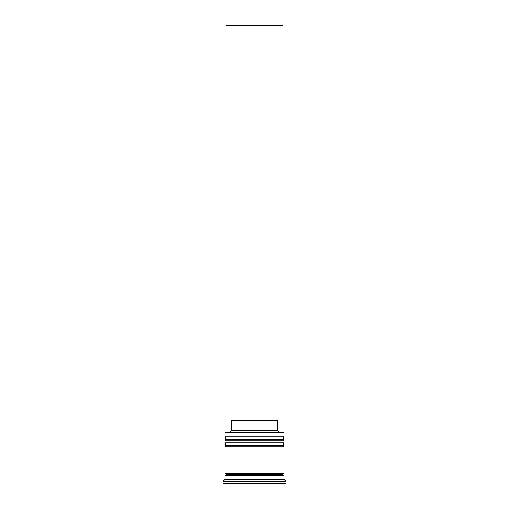 <?xml version="1.0" encoding="UTF-8"?>
<svg xmlns="http://www.w3.org/2000/svg" width="509" height="509" viewBox="0 0 509 509"><rect width="100%" height="100%" fill="white"/><g stroke="black" fill="none" stroke-linecap="round" stroke-linejoin="round"><path stroke-width="0.76" d="M282.8 437.944L226.2 437.944A1.222 1.222 0 0 0 224.978 439.165L284.022 439.165A1.222 1.222 0 0 0 282.8 437.944L226.2 437.944L282.8 437.944A1.222 1.222 0 0 1 284.022 439.165L224.978 439.165L224.978 439.572A1.222 1.222 0 0 0 226.2 440.794A1.222 1.222 0 0 1 224.978 439.572L284.022 439.572L224.978 439.572L224.978 439.165A1.222 1.222 0 0 1 226.2 437.944L224.978 436.722L226.2 437.944L282.8 437.944L284.022 436.722L224.978 436.722L284.022 436.722L284.022 433.057L283.615 432.65L225.385 432.65L224.978 433.057L284.022 433.057L224.978 433.057L224.978 436.722L224.978 433.057L225.385 432.65L283.615 432.65L284.022 433.057L284.022 436.722L282.8 437.944M282.8 440.794A1.222 1.222 0 0 0 284.022 439.572L284.022 439.165L284.022 439.572A1.222 1.222 0 0 1 282.8 440.794M282.8 444.052L226.2 444.052A1.222 1.222 0 0 0 224.978 445.273L284.022 445.273A1.222 1.222 0 0 0 282.8 444.052L226.2 444.052L282.8 444.052A1.222 1.222 0 0 1 284.022 445.273L224.978 445.273L224.978 445.68A1.222 1.222 0 0 0 226.2 446.902A1.222 1.222 0 0 1 224.978 445.68L284.022 445.68L224.978 445.68L224.978 445.273A1.222 1.222 0 0 1 226.2 444.052L224.978 442.83L226.2 444.052L282.8 444.052L284.022 442.83L224.978 442.83L284.022 442.83L284.022 440.794L224.978 440.794L224.978 442.83L224.978 440.794L284.022 440.794L284.022 442.83L282.8 444.052M282.8 446.902A1.222 1.222 0 0 0 284.022 445.68L284.022 445.273L284.022 445.68A1.222 1.222 0 0 1 282.8 446.902M225.182 475.406A1.018 1.018 0 0 0 226.2 474.388L282.8 474.388A1.018 1.018 0 0 0 283.818 475.406A1.018 1.018 0 0 1 282.8 474.388A1.018 1.018 0 0 1 283.818 473.37A1.018 1.018 0 0 0 282.8 474.388L226.2 474.388A1.018 1.018 0 0 1 225.182 475.406M286.058 481.514L284.022 479.478L224.978 479.478L222.942 481.514L286.058 481.514L222.942 481.514L222.942 483.55L286.058 483.55L286.058 481.514L286.058 483.55L222.942 483.55L222.942 481.514L224.978 479.478L284.022 479.478L284.022 475.406L224.978 475.406L224.978 479.478L224.978 475.406L284.022 475.406L284.022 479.478L286.058 481.514M284.022 473.37L284.022 446.902L224.978 446.902L224.978 473.37L284.022 473.37L224.978 473.37L224.978 446.902L284.022 446.902L284.022 473.37M225.182 473.37A1.018 1.018 0 0 1 226.2 474.388A1.018 1.018 0 0 0 225.182 473.37M277.418 430.614L231.582 430.614L229.54 432.65L231.582 430.614L277.418 430.614L277.418 420.434L231.582 420.434L231.582 430.614L231.582 420.434L277.418 420.434L277.418 430.614L279.46 432.65L277.418 430.614M225.996 432.65L225.996 25.45L283.004 25.45L283.004 432.65L283.004 25.45L225.996 25.45L225.996 432.65"/></g></svg>
